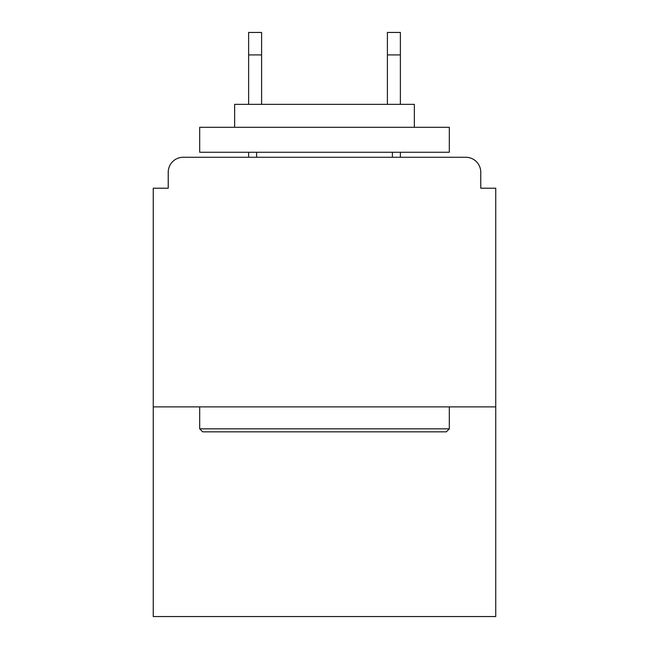 <?xml version="1.0" encoding="UTF-8"?>
<svg xmlns="http://www.w3.org/2000/svg" width="649" height="649" viewBox="0 0 649 649"><rect width="100%" height="100%" fill="white"/><g stroke="black" fill="none" stroke-linecap="round" stroke-linejoin="round"><path stroke-width="0.97" d="M480.763 188.21L480.763 172.236L480.763 188.21L495.739 188.21L495.739 616.55L153.261 616.55L153.261 188.21L168.237 188.21L168.237 172.236L168.237 188.21M495.739 406.874L153.261 406.874M480.763 172.236A14.976 14.976 0 0 0 465.779 157.261L183.221 157.261A14.976 14.976 0 0 0 168.237 172.236M465.779 157.261L402.38 157.261L465.779 157.261M246.62 157.261L183.221 157.261L246.62 157.261M446.309 431.836L202.691 431.836L199.689 428.843L449.311 428.843L446.309 431.836M199.689 127.301L449.311 127.301L449.311 152.264L199.689 152.264L199.689 127.301M414.362 127.301L414.362 104.343L234.638 104.343L234.638 127.301M199.689 406.874L199.689 428.843M449.311 406.874L449.311 428.843M256.606 152.264L256.606 157.261M392.394 152.264L392.394 157.261M261.596 54.914L248.616 54.914L248.616 32.45L261.596 32.45L261.596 104.343M248.616 54.914L248.616 104.343M248.616 152.264L248.616 157.261M400.384 32.45L400.384 54.914L387.404 54.914L387.404 32.45L400.384 32.45M387.404 104.343L387.404 54.914M400.384 157.261L400.384 152.264M400.384 104.343L400.384 54.914"/></g></svg>
